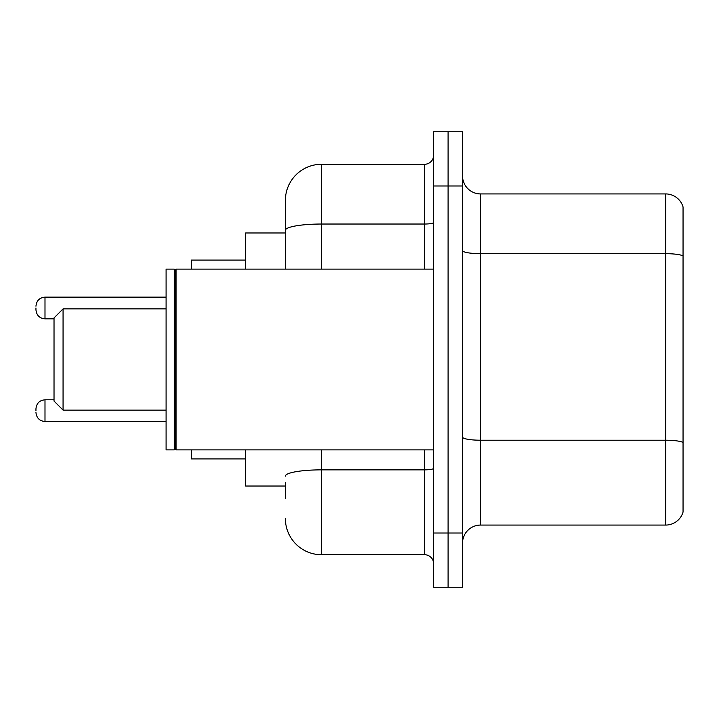 <?xml version="1.0" encoding="UTF-8"?>
<svg xmlns="http://www.w3.org/2000/svg" width="719" height="719" viewBox="0 0 719 719"><rect width="100%" height="100%" fill="white"/><g stroke="black" fill="none" stroke-linecap="round" stroke-linejoin="round"><path stroke-width="1.08" d="M285.389 265.131L285.389 220.32L285.389 232.974L245.628 232.974L245.628 269.122M285.389 486.026L245.628 486.026L245.628 449.878M285.389 498.68L285.389 482.413M433.611 533.022L433.611 587.252L448.072 587.252L448.072 533.022L448.072 587.252L462.533 587.252L462.533 533.022L448.072 533.022L448.072 185.978L448.072 533.022L433.611 533.022L433.611 185.978L448.072 185.978L448.072 131.748L448.072 185.978L462.533 185.978L462.533 533.022M462.533 185.978L462.533 131.748L433.611 131.748L433.611 185.978M321.546 449.878L321.546 554.717L424.57 554.717L424.57 449.878M285.389 269.122L285.389 200.439A36.148 36.148 0 0 1 321.546 164.283L424.57 164.283A9.041 9.041 0 0 0 433.611 155.25M285.389 200.439L285.389 220.32M433.611 563.75A9.041 9.041 0 0 0 424.57 554.717M321.546 554.717A36.148 36.148 0 0 1 285.389 518.561M462.533 543.151A18.074 18.074 0 0 1 480.607 525.068L665.695 525.068L665.695 193.932L480.607 193.932A18.074 18.074 0 0 1 462.533 175.849A18.074 18.074 0 0 0 480.607 193.932L480.607 525.068M683.05 206.946A18.074 18.074 0 0 0 665.695 193.932A18.074 18.074 0 0 1 683.05 206.946L683.05 512.054A18.074 18.074 0 0 1 665.695 525.068M63.065 410.109L63.065 308.891L54.024 317.924L54.024 401.076L63.065 410.109L166.089 410.109M191.398 449.878L191.398 458.911L245.628 458.911M245.628 260.089L191.398 260.089L191.398 269.122M176.038 449.878L175.13 448.971L175.13 270.029L176.038 269.122L176.038 449.878L433.611 449.878M174.223 449.878L166.089 449.878L166.089 269.122L174.223 269.122L174.223 449.878L175.13 448.971M35.95 410.657L35.95 408.85L35.95 410.657M35.95 307.984L35.95 309.79L35.95 307.984M433.611 468.285A9.041 1.573 0 0 1 424.57 469.858L321.546 469.858A36.148 6.273 180 0 0 285.389 476.14M321.546 164.283L321.546 224.031L424.57 224.031L424.57 164.283M285.389 230.314A36.148 6.273 180 0 1 321.546 224.031L321.546 269.122M424.57 269.122L424.57 224.031A9.041 1.573 0 0 0 433.611 222.459M683.05 255.937A18.074 3.137 180 0 0 665.695 253.672L480.607 253.672A18.074 3.137 0 0 1 462.533 250.536M683.05 442.473A18.074 3.137 180 0 0 665.695 440.217L480.607 440.217A18.074 3.137 -0 0 1 462.533 437.071M35.95 408.85C36.534 403.305 39.545 400.294 44.991 399.809L44.991 421.496L166.089 421.496M166.089 297.136L44.991 297.136L44.991 318.832C39.545 318.346 36.534 315.335 35.95 309.79M63.065 308.891L166.089 308.891M175.13 270.029L174.223 269.122M176.038 269.122L433.611 269.122M44.991 399.809L54.024 399.809M44.991 421.496C39.545 421.01 36.534 418 35.95 412.463M44.991 318.832L54.024 318.832M44.991 297.136C39.545 297.621 36.534 300.641 35.95 306.177"/></g></svg>

